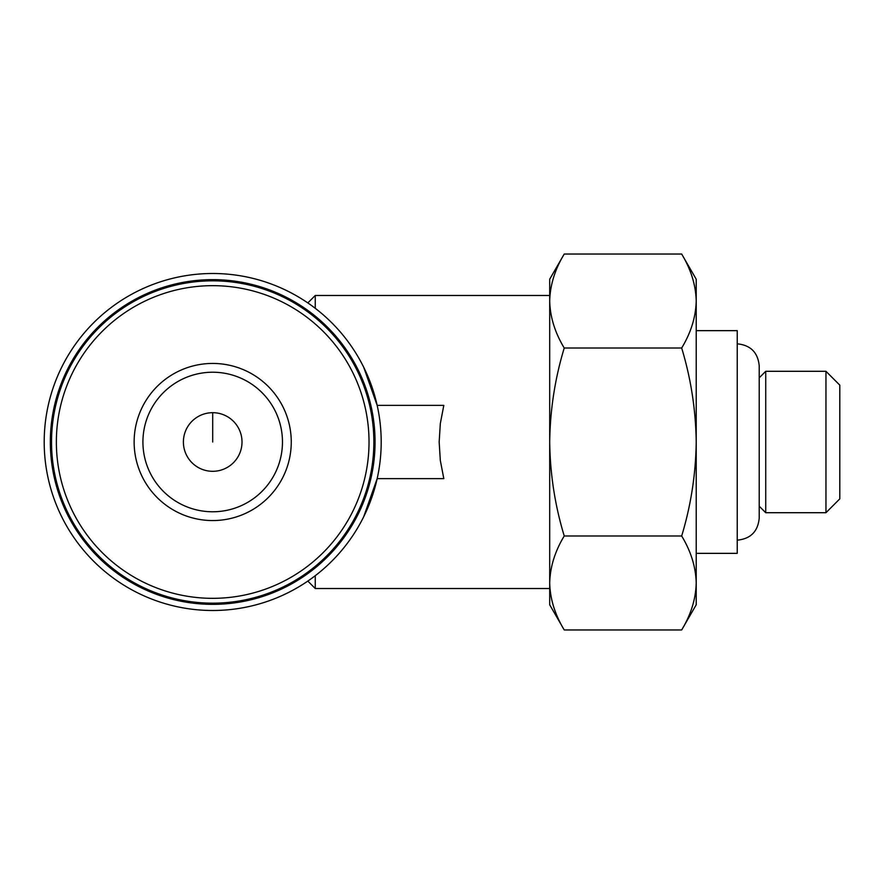 <?xml version="1.0" encoding="UTF-8"?>
<svg xmlns="http://www.w3.org/2000/svg" width="884" height="884" viewBox="0 0 884 884"><rect width="100%" height="100%" fill="white"/><g stroke="black" fill="none" stroke-linecap="round" stroke-linejoin="round"><path stroke-width="1.33" d="M315.257 575.683L315.257 588.523L549.693 588.523M307.82 302.925L315.257 295.477L315.257 308.317M363.7 516.764L377.17 478.631L443.812 478.631L440.32 460.465L439.16 442L440.32 423.535L443.812 405.369L377.17 405.369L363.7 367.236M696.216 582.976L696.216 604.778L681.674 629.961C690.956 614.623 695.807 598.954 696.216 582.976C695.796 566.998 690.945 551.34 681.674 535.98C690.934 505.438 695.785 474.111 696.216 442L696.216 582.976M696.216 442C695.774 409.878 690.934 378.551 681.674 348.02C690.956 332.671 695.807 317.013 696.216 301.024L696.216 442M696.216 301.024C695.796 285.057 690.945 269.388 681.674 254.04C690.956 269.377 695.807 285.046 696.216 301.024L696.216 279.222L681.674 254.04L564.235 254.04C554.942 269.377 550.102 285.046 549.693 301.024C550.113 317.002 554.953 332.66 564.235 348.02C554.964 378.562 550.124 409.889 549.693 442C550.124 474.122 554.975 505.449 564.235 535.98C554.942 551.329 550.102 566.987 549.693 582.976C550.113 598.943 554.953 614.612 564.235 629.961C554.942 614.623 550.102 598.954 549.693 582.976L549.693 604.778L564.235 629.961L681.674 629.961M696.216 330.649L737.234 330.649L737.234 553.351L696.216 553.351M765.732 442L765.732 512.709L825.954 512.709L825.954 371.291L765.732 371.291L765.732 442M825.954 371.291L839.8 385.137L839.8 498.863L825.954 512.709M564.235 535.98L681.674 535.98M564.235 348.02L681.674 348.02M564.235 254.04L549.693 279.222L549.693 582.976M44.2 442A168.501 168.501 0 0 0 296.947 587.926A168.501 168.501 0 0 0 296.947 296.074A168.501 168.501 0 0 0 44.2 442M50.344 442A162.347 162.347 0 0 0 293.875 582.6A162.347 162.347 0 0 0 293.875 301.4A162.347 162.347 0 0 0 50.344 442M51.526 442A161.175 161.175 0 0 0 293.278 581.584A161.175 161.175 0 0 0 293.278 302.416A161.175 161.175 0 0 0 51.526 442A161.175 161.175 0 0 0 293.278 581.584A161.175 161.175 0 0 0 293.278 302.416A161.175 161.175 0 0 0 51.526 442M134.136 442A78.565 78.565 0 0 0 251.984 510.035A78.565 78.565 0 0 0 251.984 373.965A78.565 78.565 0 0 0 134.136 442M183.397 442A29.305 29.305 0 0 0 227.354 467.382A29.305 29.305 0 0 0 227.354 416.618A29.305 29.305 0 0 0 183.397 442M142.921 442A69.77 69.77 0 0 0 247.586 502.421A69.77 69.77 0 0 0 247.586 381.579A69.77 69.77 0 0 0 142.921 442A69.77 69.77 0 0 0 247.586 502.421A69.77 69.77 0 0 0 247.586 381.579A69.77 69.77 0 0 0 142.921 442M212.701 442L212.701 412.695M56.366 442A156.324 156.324 0 0 0 290.858 577.385A156.324 156.324 0 0 0 290.858 306.615A156.324 156.324 0 0 0 56.366 442M307.82 581.075L315.257 588.523M315.257 295.477L549.693 295.477M737.234 540.168C750.582 538.864 757.908 531.538 759.212 518.19L759.212 365.81C757.908 352.462 750.582 345.136 737.234 343.832M759.212 518.19L759.212 506.189L765.732 512.709M765.732 371.291L759.212 377.811L759.212 365.81"/></g></svg>
